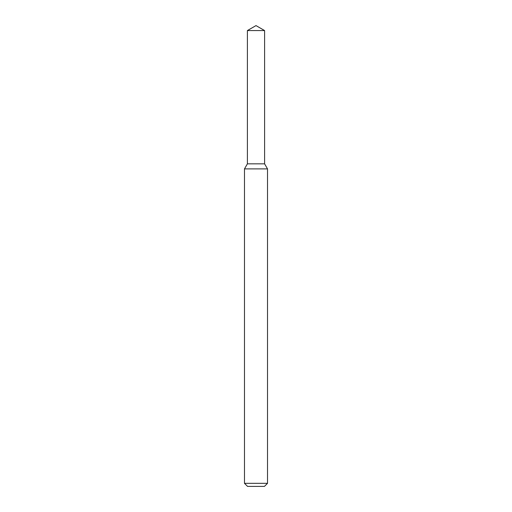<?xml version="1.0" encoding="UTF-8"?>
<svg xmlns="http://www.w3.org/2000/svg" width="512" height="512" viewBox="0 0 512 512"><rect width="100%" height="100%" fill="white"/><g stroke="black" fill="none" stroke-linecap="round" stroke-linejoin="round"><path stroke-width="0.77" d="M247.398 30.566L247.398 163.84L264.602 163.84L267.52 168.896L244.48 168.896L247.398 163.84L264.602 163.84L264.602 30.566L247.398 30.566L256 25.6L264.602 30.566M267.52 483.328L264.448 486.4L247.552 486.4L244.48 483.328L267.52 483.328L267.52 168.896M244.48 483.328L244.48 168.896"/></g></svg>
